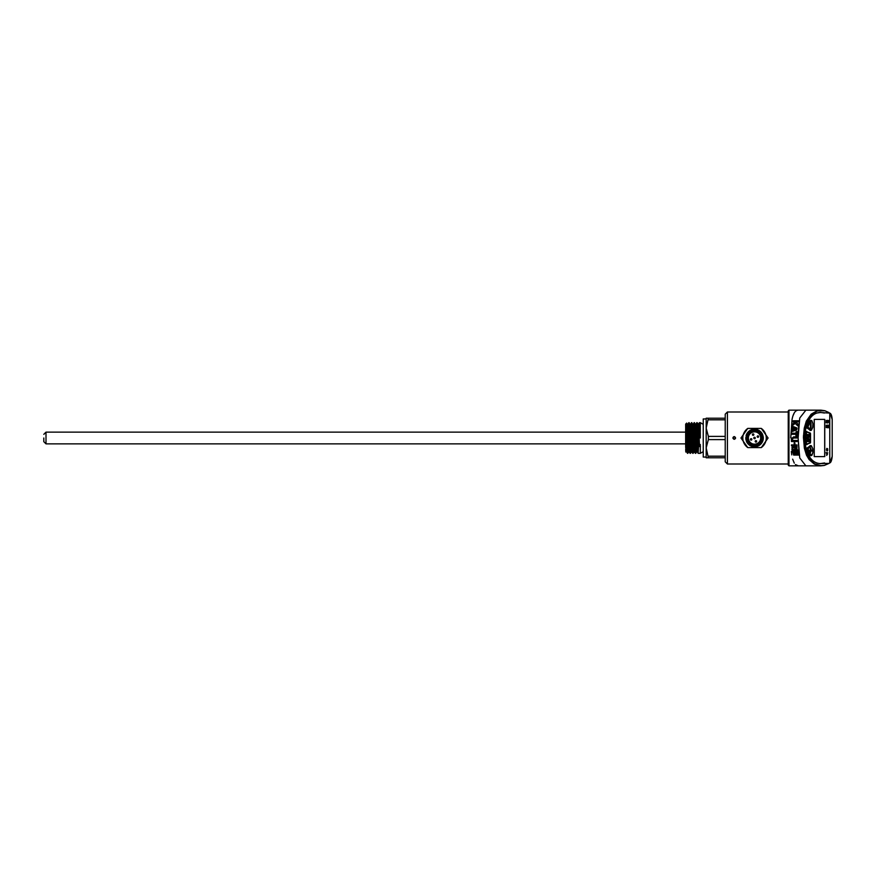 <?xml version="1.0" encoding="UTF-8"?>
<svg xmlns="http://www.w3.org/2000/svg" width="876" height="876" viewBox="0 0 876 876"><rect width="100%" height="100%" fill="white"/><g stroke="black" fill="none" stroke-linecap="round" stroke-linejoin="round"><path stroke-width="1.31" d="M700.307 438L700.307 422.648L699.464 422.648L700.307 438M700.307 453.352L700.307 446.508L698.019 446.508L696.803 422.648L698.106 453.33L700.307 453.352L703.242 451.655M685.656 426.459L685.656 424.115L686.707 423.086L687.802 453.352L685.656 426.459L686.05 451.633M686.97 429.667L687.386 424.378L688.689 451.655L690.135 453.33L689.127 422.648L690.157 453.352M692.084 435.569L692.675 424.345L691.81 422.67L692.817 453.352L691.788 422.648M694.569 451.6L693.584 428.222L693.255 424.367L692.675 424.345L694 451.644L695.456 453.33L694.449 422.648L695.478 453.352M687.123 437.452L687.123 447.647M698.566 445.917L698.128 453.352L697.219 451.633L695.894 424.378L696.781 422.67M700.307 446.508L700.307 444.504M725.218 418.213L706.176 418.213L706.176 428.112L708.366 418.213M708.366 457.787L706.176 447.888L706.176 428.112L708.366 436.401L708.366 439.599L706.176 447.888L706.176 457.787L725.218 457.787M725.218 456.188L708.366 456.188M725.218 436.401L708.366 436.401M725.218 439.599L708.366 439.599M725.218 419.812L708.366 419.812M706.176 457.053L703.242 457.053L703.242 418.947L706.176 418.947M687.2 440.42L686.62 451.644L686.028 451.655L685.656 446.727L685.656 429.273L686.587 451.622L687.474 453.33M685.82 452.049L685.656 449.541M43.8 438L43.8 441.668L43.8 438M685.919 451.206L686.138 443.913M688.689 451.655L687.824 453.33M689.423 435.569L690.014 424.378L690.606 424.345L691.909 451.6M690.036 424.4L691.339 451.633L692.796 453.33M694 451.644L693.146 453.33M694.745 435.569L695.358 424.4L696.683 451.622L695.796 453.33M697.405 435.569L697.986 424.367L698.906 445.566L699.486 445.566L698.555 424.378L699.442 422.67M694.12 422.67L693.234 424.4M689.248 451.622L687.923 424.378L688.81 422.67M697.942 446.585L699.103 445.347M699.289 445.347L700.45 446.585M810.442 422.812L810.442 428.046M810.42 428.046L811.056 428.046L811.045 422.812L810.42 422.812M810.935 428.046L810.311 428.046M810.924 422.812L810.924 428.046M810.311 422.812L810.935 422.812M810.869 450.987L812.194 450.987L812.194 450.089L810.869 450.111L810.869 448.227L810.409 450.111L809.095 450.111L809.095 450.998L810.409 450.987L810.409 452.87L810.869 450.987L810.3 452.87M812.074 450.089L812.074 450.998M810.869 450.111L810.3 448.227M809.095 450.111L810.3 450.111M810.3 450.987L809.095 450.987M747.786 447.592L761.277 447.592A11.727 11.727 0 0 0 761.277 428.408L747.786 428.408A11.727 11.727 0 0 0 747.786 447.592L740.976 438L747.786 428.408M763.248 436.883A8.793 8.793 0 0 1 746.407 441.362C752.276 448.698 757.784 448.446 762.93 440.595L762.032 433.412L762.93 440.595C763.828 433.445 760.675 429.667 753.47 429.273A8.793 8.793 0 0 1 762.657 434.638L763.281 438.777M727.419 464.006L725.218 461.816L725.218 414.184L727.419 411.994L727.419 464.006L788.236 464.006M732.862 438C733.781 436.149 734.701 436.149 735.61 438C734.701 439.697 733.781 439.697 732.862 438.011L734.241 439.172C730.047 436.489 738.424 436.478 734.241 439.172C737.417 438.613 733.398 434.792 733.004 438M761.277 428.408L768.088 438L761.277 447.592M747.688 440.825A7.402 7.402 0 0 0 757.357 444.844A7.402 7.402 0 0 0 761.375 435.175A7.402 7.402 0 0 0 751.707 431.156A7.402 7.402 0 0 0 747.688 440.825M760.226 435.646A6.154 6.154 0 0 0 752.177 432.317A6.154 6.154 0 0 0 748.849 440.354A6.154 6.154 0 0 0 756.886 443.683A6.154 6.154 0 0 0 760.226 435.646M755.254 441.668A0.734 0.734 0 0 1 755.649 440.705A0.734 0.734 0 0 1 756.612 441.11A0.734 0.734 0 0 1 756.207 442.062A0.734 0.734 0 0 1 755.254 441.668A0.734 0.734 0 0 0 756.207 442.062A0.734 0.734 0 0 0 756.612 441.11A0.734 0.734 0 0 0 755.649 440.705A0.734 0.734 0 0 0 755.254 441.668A0.734 0.734 0 0 0 756.207 442.062A0.734 0.734 0 0 0 756.612 441.11A0.734 0.734 0 0 0 755.649 440.705A0.734 0.734 0 0 0 755.254 441.668M753.809 434.332A0.734 0.734 0 0 1 753.415 435.295A0.734 0.734 0 0 1 752.451 434.89A0.734 0.734 0 0 1 752.856 433.938A0.734 0.734 0 0 1 753.809 434.332A0.734 0.734 0 0 0 752.856 433.938A0.734 0.734 0 0 0 752.451 434.89A0.734 0.734 0 0 0 753.415 435.295A0.734 0.734 0 0 0 753.809 434.332A0.734 0.734 0 0 0 752.856 433.938A0.734 0.734 0 0 0 752.451 434.89A0.734 0.734 0 0 0 753.415 435.295A0.734 0.734 0 0 0 753.809 434.332M753.853 438.285A0.734 0.734 0 0 1 754.258 437.321A0.734 0.734 0 0 1 755.211 437.715A0.734 0.734 0 0 0 754.258 437.321A0.734 0.734 0 0 0 753.853 438.285A0.734 0.734 0 0 0 754.816 438.679A0.734 0.734 0 0 0 755.211 437.715A0.734 0.734 0 0 1 754.816 438.679A0.734 0.734 0 0 1 753.853 438.285M757.641 435.92A0.734 0.734 0 0 0 757.236 436.883A0.734 0.734 0 0 0 758.2 437.277A0.734 0.734 0 0 0 758.594 436.325A0.734 0.734 0 0 0 757.641 435.92A0.734 0.734 0 0 0 757.236 436.883A0.734 0.734 0 0 0 758.2 437.277A0.734 0.734 0 0 0 758.594 436.325A0.734 0.734 0 0 0 757.641 435.92M751.422 440.08A0.734 0.734 0 0 0 751.827 439.117A0.734 0.734 0 0 0 750.863 438.723A0.734 0.734 0 0 0 750.469 439.675A0.734 0.734 0 0 0 751.422 440.08A0.734 0.734 0 0 0 751.827 439.117A0.734 0.734 0 0 0 750.863 438.723A0.734 0.734 0 0 0 750.469 439.675A0.734 0.734 0 0 0 751.422 440.08M755.221 429.24L757.433 429.7M748.4 432.624L753.47 429.273A8.793 8.793 0 0 0 746.133 435.405L746.505 441.318C752.254 448.381 757.576 448.096 762.492 440.453L762.186 434.835C758.397 429.065 753.798 428.32 748.4 432.624M761.978 434.923A8.059 8.059 0 0 0 751.455 430.554A8.059 8.059 0 0 0 747.086 441.077A8.059 8.059 0 0 0 757.609 445.446A8.059 8.059 0 0 0 761.978 434.923M761.726 440.223L762.93 440.595C757.784 448.446 752.276 448.698 746.407 441.362L746.111 435.471M755.638 429.284L760.576 431.616M761.781 433.029L762.591 434.485M755.857 429.317L760.007 431.134M763.029 435.766L763.171 439.599L763.029 435.766M745.969 439.971L745.75 437.671M762.93 440.595C757.784 448.446 752.276 448.698 746.407 441.362M827.064 448.512L827.765 448.928L826.758 448.392L826.484 450.209L827.229 451.009L827.809 450.089L827.13 450.724M827.524 450.023L827.141 450.724M826.714 453.045L827.623 453.045M827.404 454.02L826.714 454.02M826.714 454.294L827.404 454.294M826.561 452.772L826.835 455.41L826.835 454.294L827.524 454.294L826.835 453.045L827.732 452.772L826.561 452.772M827.327 420.327L827.678 422.966L828.367 420.546L827.327 420.327M828.696 425.473L828.422 427.729L829.462 427.729L828.805 427.444L828.959 425.057L828.422 427.663M829.342 427.444L828.685 427.444M827.032 427.565L826.199 427.554L826.911 427.565L826.188 426.908L827.032 427.565L826.375 425.484M826.9 425.824L826.232 425.276L826.889 425.309L826.232 425.276L826.276 426.908M824.754 456.615L814.242 456.615L814.242 419.385L824.754 419.385L824.754 456.615M829.003 463.404L829.769 462.9L829.769 413.1L820.144 412.519C799.657 413.012 799.843 463.284 820.363 463.535L829.003 463.404L824.294 465.441L820.812 465.835L814.384 464.116L809.15 459.626L806.489 455.181L804.354 448.162L803.434 437.113L804.256 428.167L806.325 421.115L811.154 414.184L817.286 410.691L821.009 410.165L824.896 410.724L828.97 412.574L824.951 410.8L817.45 410.921L811.428 414.545L806.73 421.487L805.23 426.141M820.144 412.519L816.771 413.056L820.33 412.377L824.393 413.045M810.968 455.651L810.464 455.662A21.407 12.582 90 0 1 806.818 449.092L807.004 448.052L810.596 445.632M805.865 444.8L805.57 444.307A21.407 12.582 90 0 1 805.57 431.769L805.865 431.277M810.596 430.434L807.004 428.014L806.818 426.973A21.407 12.582 90 0 1 810.464 420.403L810.968 420.414M827.273 425.101L827.601 427.74L828.214 425.32L827.273 425.101M827.043 422.79L826.134 422.78L826.922 422.79L826.101 422.133L827.043 422.79L826.331 420.71M826.911 421.06L826.178 420.502L826.9 420.535L826.178 420.502L826.221 422.133M829.178 422.955L829.057 420.819M788.236 438L788.236 410.888L788.969 410.154L788.969 465.846L788.236 465.112L788.236 438M832.2 456.44C831.74 460.491 830.93 462.648 829.769 462.9L832.2 456.44L832.2 419.56L830.349 413.658M804.748 428.452L804.015 435.832L803.445 435.755L804.015 435.832L804.814 447.888L806.862 454.83L809.457 459.265L814.592 463.842L820.922 465.682L824.36 465.353L828.97 463.426L824.316 465.441L820.922 465.682M803.423 438L803.993 437.146L803.434 437.113M790.743 437.858L792.046 419.451C793.229 413.297 795.353 410.198 798.43 410.154L821.009 410.165L824.907 410.724L829.003 412.596M792.955 415.859L794.313 412.837M821.02 465.835L798.43 465.846L795.463 464.598M794.291 463.141L792.649 459.144M791.762 454.885L791.335 451.512M805.876 465.846L799.744 457.973L798.124 438L799.744 418.027L805.876 410.165M804.759 428.43L804.004 437.146L805.657 450.538C809.26 459.035 814.198 463.404 820.44 463.634L820.845 463.645M816.771 413.056C811.505 414.841 807.562 419.703 804.945 427.641L804.814 428.123M824.623 462.955L820.473 463.568M820.363 463.535L822.279 463.557M814.242 456.615L824.688 456.615L824.688 419.385L814.242 419.385M827.01 425.309L826.353 425.276L826.517 426.502M826.637 426.502L826.878 427.346L826.188 426.908M827.601 425.397L828.05 426.305L827.601 425.397L827.481 426.415M827.382 425.101L827.382 427.74M829.276 425.167L828.389 425.747M827.021 420.535L826.298 420.502L826.484 421.728M826.605 421.728L826.878 422.571L826.101 422.133M827.678 420.622L828.181 421.531L827.678 420.622L827.557 421.641M827.448 420.327L827.448 422.966M829.254 420.294L828.718 420.918M826.681 452.772L826.681 455.41M826.243 452.52L826.243 453.111L826.199 452.52M826.878 448.392L826.451 449.64M826.561 449.64L826.484 450.209M826.605 450.209L827.119 451.009M827.043 450.68L826.714 449.684L827.185 448.512L827.612 449.06M793.514 438.022L796.996 438.022L797.007 436.916L793.547 436.916L791.367 438.964L791.444 441.537L797.061 441.537L797.018 440.442L792.572 440.442L792.539 438.942L793.514 438.022M791.619 438L791.499 441.537M799.219 455.29L798.124 438L798.792 423.842M796.996 438.022L797.007 436.916M798.879 420.787L793.262 420.776L792.966 421.871L798.583 421.871L798.879 420.787M794.258 428.933L791.882 428.09L791.663 429.82L794.258 428.933M796.733 429.897L797.05 428.014L792.178 426.141L791.981 427.389L796.12 428.966L791.586 430.499L791.477 431.748L796.733 429.897M797.313 431.583L796.142 431.583L796.021 433.215L791.411 433.215L791.356 434.31L795.955 434.31L795.901 435.952L797.061 435.952L797.313 431.583M795.507 448.709L795.145 445.906L795.791 445.906L796.131 448.534L796.897 448.534L797.04 444.92L795.047 444.92L794.882 442.917L794.116 442.917L794.269 444.92L791.433 444.92L791.532 445.906L794.368 445.906L794.729 448.709L795.507 448.709M791.926 447.505L792.09 448.654L792.868 448.654L792.889 447.855L794.149 447.505L794.017 446.497L792.397 446.924L792.211 448.654M793.656 455.082L798.616 455.082L797.39 449.541L791.871 449.541L793.656 455.082M798.025 424.28L797.707 425.878L795.233 423.393L792.101 425.769L792.408 424.159L794.696 422.462L796.383 422.451L798.025 424.28M797.729 425.835L795.233 423.393M792.167 425.714L792.473 424.159L794.696 422.462L796.383 422.451M791.937 449.541L793.722 455.082M796.886 450.505L797.62 454.118C794.214 454.743 792.594 453.538 792.769 450.505L796.886 450.505M796.832 450.505L797.62 454.118M794.302 453.669L794.652 452.027L795.069 453.91L795.507 452.914L797.193 453.702L796.174 450.691L795.244 451.764L794.959 450.691L793.273 451.184L793.612 453.669L793.919 451.994L794.302 453.669M793.919 451.994L794.817 453.669M794.652 452.027L795.726 453.91M795.507 452.914L797.259 453.702M796.174 450.702L795.244 451.764M794.959 450.702L793.886 451.381M793.787 450.866L794.138 453.669M796.207 451.928L796.295 452.607M794.028 446.519L792.046 447.505M795.791 445.906L796.251 448.534M794.193 442.917L794.269 444.92M791.532 444.92L791.63 445.906M794.368 445.906L794.861 448.709M793.601 436.916L791.422 438.964M796.196 431.583L796.021 433.215M791.466 433.215L791.411 434.31M795.955 434.31L795.955 435.952M792.232 426.163L792.035 427.389L796.174 428.966L791.641 430.499L791.532 431.715M791.937 428.112L791.718 429.766M794.762 422.462L796.437 422.451M793.327 420.776L793.032 421.871M806.96 440.245L806.96 441.548L809.709 441.548L809.709 439.533L807.891 438.099L809.709 436.533L809.709 434.518L806.96 434.518L806.96 435.821L808.92 435.821L806.96 437.518L806.96 438.558L808.92 440.245L806.96 440.245M809.709 439.533L809.599 441.548L806.84 441.548M807.891 438.099L809.599 439.533M809.709 436.533L807.771 437.967M806.84 434.518L809.599 434.518L809.599 436.533M808.811 435.821L806.84 435.821M806.84 440.245L808.811 440.245M685.656 432.142L46.001 432.142L46.001 443.858L43.8 441.668M811.515 420.644A21.112 12.406 90 0 0 807.935 427.127L811.515 430.094A14.366 8.442 -90 0 1 812.665 427.729A1.172 0.69 90 0 0 812.873 426.886L812.873 423.765A1.172 0.69 90 0 0 812.775 423.13L811.822 420.655M806.895 427.882L807.891 427.882L807.738 427.05A21.254 12.494 -90 0 1 811.351 420.524L810.366 420.524M809.993 430.379L811.034 430.379L808.044 427.751M806.796 427.05L807.935 427.127M811.888 420.765L812.906 423.765L812.61 427.827A14.224 8.355 90 0 0 812.391 428.211M812.665 427.729L811.187 430.247M810.059 430.434L811.515 430.094M810.442 420.414L811.844 420.688M807.935 448.939A21.112 12.406 90 0 0 811.515 455.421L812.775 452.936A1.172 0.69 90 0 0 812.873 452.301L812.873 449.18A1.172 0.69 90 0 0 812.665 448.337A14.366 8.442 -90 0 1 811.515 445.972L807.738 449.016L811.176 445.632L812.665 448.337M806.796 449.016L807.738 449.016A21.254 12.494 -90 0 0 811.351 455.542L810.366 455.542M806.895 448.183L808.044 448.315M809.993 445.687L811.187 445.818M812.391 447.855A14.224 8.355 90 0 0 812.61 448.238L812.775 452.936M811.515 445.972L810.059 445.632M804.814 447.888L805.219 449.848M806.687 431.846A21.112 12.406 90 0 0 806.687 444.22L810.519 442.435A14.366 8.442 -90 0 1 810.519 433.631L806.489 431.802L810.519 433.631M805.559 431.802L806.489 431.802A21.254 12.494 -90 0 0 806.489 444.263L805.559 444.263M805.701 431.408L806.73 431.408M810.508 442.391L806.73 444.658M810.333 442.993L806.687 444.22M810.333 433.072L805.723 431.397M810.541 442.413L810.541 433.664M703.242 424.345L700.307 422.648M46.001 432.142L43.8 434.332M685.656 443.858L46.001 443.858M696.661 451.655L697.23 451.655M687.353 424.345L687.945 424.345M695.336 424.345L695.916 424.345M697.132 422.67L698.577 424.345M686.707 423.086L687.386 424.367M690.036 424.367L689.149 422.67M691.372 451.633L690.485 453.33M695.358 424.367L694.471 422.67M690.573 424.367L691.46 422.67M810.442 455.651L811.899 455.345L812.786 452.991M727.419 411.994L788.236 411.994M832.2 419.56C831.882 415.684 831.072 413.527 829.769 413.1M798.452 410.154L788.969 410.154M798.441 465.846L788.969 465.846"/></g></svg>
